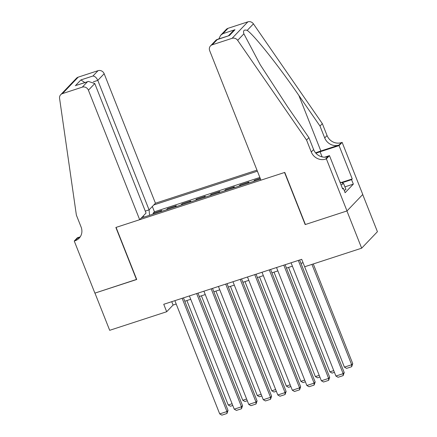 <?xml version="1.0" encoding="UTF-8"?>
<svg xmlns="http://www.w3.org/2000/svg" width="437" height="437" viewBox="0 0 437 437"><rect width="100%" height="100%" fill="white"/><g stroke="black" fill="none" stroke-linecap="round" stroke-linejoin="round"><path stroke-width="0.66" d="M256.972 170.13L155.446 203.221L104.17 73.722L97.801 80.381L93.376 81.828M362.71 194.531L377.426 231.703L361.661 248.183L346.929 210.967L305.173 224.58L284.547 172.484L116.078 227.393L136.71 279.489L94.955 293.101L109.687 330.312L166.688 311.734L173.079 305.053L176.209 304.032M260.228 178.351L254.678 180.159L254.979 180.923M247.664 183.305L248.866 182.054L240.153 184.895L240.459 185.659M233.145 188.041L234.347 186.785L225.629 189.625L225.934 190.39M218.62 192.777L219.822 191.521L211.109 194.361L211.41 195.126M204.095 197.508L205.297 196.251L196.584 199.092L196.885 199.856M189.576 202.244L190.778 200.987L182.06 203.828L182.366 204.592M175.051 206.974L176.253 205.723L167.54 208.564L167.841 209.328M311.936 264.39L351.676 364.758L344.416 367.129L301.71 259.321L163.744 304.289L166.688 311.734M141.342 217.965L260.528 179.115M257.393 171.189L153.78 204.958M259.868 177.438L154.441 211.803L153.016 213.294L153.316 214.059M160.526 211.71L161.728 210.454L153.016 213.294M166.339 209.815L167.54 208.564M180.863 205.084L182.06 203.828M195.383 200.348L196.584 199.092M209.907 195.618L211.109 194.361M224.432 190.882L225.629 189.625M238.952 186.146L240.153 184.895M253.476 181.415L254.678 180.159M304.66 266.761L361.661 248.183M184.802 301.23L190.729 299.301M199.327 296.499L205.253 294.565M213.851 291.763L219.778 289.829M228.371 287.033L234.298 285.099M242.896 282.297L248.822 280.363M257.42 277.561L263.347 275.632M271.94 272.83L277.866 270.896M286.464 268.094L292.391 266.166M300.989 263.364L303.049 262.692M171.746 301.683L173.079 305.053M154.441 211.803L152.333 206.477M149.088 209.869L149.547 215.288M144.095 217.069L143.139 216.086M298.318 260.425L343.154 373.668L344.219 372.553L299.651 259.993M291.058 262.79L335.895 376.033L343.154 373.668L343.149 375.623L338.069 377.278L335.895 376.033M344.219 372.553L343.149 375.623M352.741 363.644L351.67 366.714L351.676 364.758L352.741 363.644L313.269 263.953M351.67 366.714L346.59 368.375L344.416 367.129M339.904 181.989L343.597 183.529L345.951 189.483L344.225 190.466M343.597 183.529L341.079 184.96M260.949 180.175L209.678 50.676A4.873 4.507 -136.3 0 1 210.514 45.885A4.873 4.507 -136.3 0 1 212.267 44.787L232.091 38.325L247.855 21.85A4.873 4.507 43.7 0 1 253.427 23.866L322.331 123.616L327.051 135.525A11.367 10.521 -136.3 0 0 341.341 142.631L342.138 142.369L362.765 194.47L347 210.945L305.392 224.509L284.766 172.413L260.949 180.175M322.331 123.616L319.999 126.058L298.875 95.468C278.79 66.118 254.389 35.381 247.195 30.382C244.021 29.443 242.917 30.59 243.895 33.829L260.228 64.725L287.775 107.07L308.904 137.655L313.619 149.563A11.367 10.521 -136.3 0 0 327.908 156.67L325.576 159.106L326.373 158.85L347 210.945M308.904 137.655L306.572 140.097L311.286 152.005A11.367 10.521 -136.3 0 0 325.576 159.106M298.875 95.468L320.851 150.989L339.008 145.068A11.367 10.521 -136.3 0 1 324.718 137.961L319.999 126.058M228.027 28.312L222.936 33.633L220.614 35.326L226.273 29.41A4.873 4.507 43.7 0 1 228.027 28.312L247.855 21.85M243.895 33.829L237.662 40.346L306.572 140.097M341.215 182.54L352.249 178.941L351.567 179.656L341.876 182.813M342.493 188.527L343.345 188.249L345.115 192.717L353.336 184.119L351.567 179.656M343.345 188.249L342.663 188.964L329.465 155.621L326.373 158.85M342.138 142.369L339.052 145.597L320.097 151.776A18.272 3.081 -21.6 0 0 315.918 153.245M352.249 178.941L339.052 145.597M320.851 150.989A21.156 3.567 -21.6 0 0 315.58 152.852M324.664 157.183L329.465 155.621M237.662 40.346A4.873 4.507 -136.3 0 0 232.091 38.325M353.336 184.119L344.919 186.867M220.614 35.326L218.828 38.904M222.936 33.633L234.991 29.705L232.67 31.393L228.502 35.752M234.991 29.705L229.409 35.539L216.173 39.969L210.514 45.885M229.409 35.539L216.834 39.554M145.286 211.115L149.077 209.88L97.801 80.381C96.539 77.693 94.927 76.235 92.955 76L98.046 70.679L78.223 77.141L62.458 93.616A4.873 4.507 -136.3 0 0 60.705 94.714A4.873 4.507 -136.3 0 0 59.574 98.391L76.377 215.124L81.096 227.032A11.367 10.521 43.7 0 1 79.141 238.209A11.367 10.521 43.7 0 1 75.055 240.765L74.252 241.027L94.884 293.123L136.666 279.38M149.077 209.88L155.446 203.221M136.491 279.56L115.865 227.464L139.682 219.702L88.411 90.202A4.873 4.507 -136.3 0 0 82.282 87.154L62.458 93.616M74.252 241.027L77.344 237.799L80.222 236.859M139.682 219.702L146.051 213.043L94.78 83.543L88.411 90.202M60.705 94.714L76.47 78.239A4.873 4.507 43.7 0 1 78.223 77.141M98.046 70.679A4.873 4.507 43.7 0 1 104.17 73.722M80.2 236.887A11.367 10.521 43.7 0 1 77.387 238.329L75.055 240.765M82.282 87.154L87.373 81.834L88.416 81.413L94.78 83.543M87.373 81.834L76.36 85.341L88.416 81.413M75.322 85.761L80.9 79.927L84.822 82.582M283.799 265.161L328.629 378.398L329.695 377.289L285.132 264.724M276.534 267.526L321.37 380.769L328.629 378.398L328.629 380.359L323.544 382.014L321.37 380.769M329.695 377.289L328.629 380.359M269.274 269.891L314.11 383.134L315.175 382.02L270.607 269.46M262.009 272.262L306.845 385.5L314.11 383.134L314.105 385.09L309.025 386.745L306.845 385.5M315.175 382.02L314.105 385.09M254.749 274.627L299.585 387.87L300.651 386.756L256.082 274.19M247.489 276.992L292.326 390.236L299.585 387.87L299.58 389.826L294.5 391.481L292.326 390.236M300.651 386.756L299.58 389.826M240.224 279.358L285.061 392.601L286.126 391.486L241.563 278.926M232.965 281.728L277.801 394.972L285.061 392.601L285.061 394.556L279.975 396.217L277.801 394.972M286.126 391.486L285.061 394.556M333.742 370.603L329.891 371.86L288.54 267.417M334.431 372.335L332.065 373.105L329.891 371.86M319.223 375.339L315.367 376.596L274.015 272.153M319.906 377.071L317.541 377.841L315.367 376.596M304.698 380.07L300.847 381.326L259.496 276.889M305.381 381.801L303.021 382.572L300.847 381.326M290.173 384.806L286.322 386.062L244.971 281.619M290.862 386.537L288.496 387.308L286.322 386.062M225.705 284.094L270.541 397.337L271.606 396.222L227.038 283.662M218.44 286.459L263.276 399.702L270.541 397.337L270.536 399.292L265.45 400.947L263.276 399.702M271.606 396.222L270.536 399.292M275.654 389.542L271.798 390.798L230.446 286.355M276.337 391.273L273.972 392.044L271.798 390.798M211.18 288.83L256.016 402.067L257.082 400.958L212.513 288.393M203.921 291.195L248.757 404.438L256.016 402.067L256.011 404.028L250.931 405.683L248.757 404.438M257.082 400.958L256.011 404.028M261.129 394.272L257.278 395.529L215.922 291.086M261.812 396.004L259.452 396.774L257.278 395.529M196.655 293.56L241.492 406.803L242.557 405.689L197.994 293.129M189.396 295.931L234.232 409.169L241.492 406.803L241.492 408.759L236.406 410.414L234.232 409.169M242.557 405.689L241.492 408.759M246.605 399.008L242.754 400.265L201.402 295.822M247.293 400.74L244.928 401.51L242.754 400.265M182.136 298.296L226.972 411.539L228.038 410.425L183.469 297.859M174.871 300.661L219.707 413.905L226.972 411.539L226.967 413.495L221.881 415.15L219.707 413.905M228.038 410.425L226.967 413.495M232.08 403.739L228.229 404.995L186.878 300.558M232.768 405.47L230.403 406.241L228.229 404.995M313.619 149.563L311.286 152.005M324.718 137.961L327.051 135.525M217.358 39.467L212.267 44.787M253.427 23.866L247.195 30.382M339.008 145.068L341.341 142.631M322.124 156.899L320.097 151.776M80.9 79.927L92.955 76"/></g></svg>
